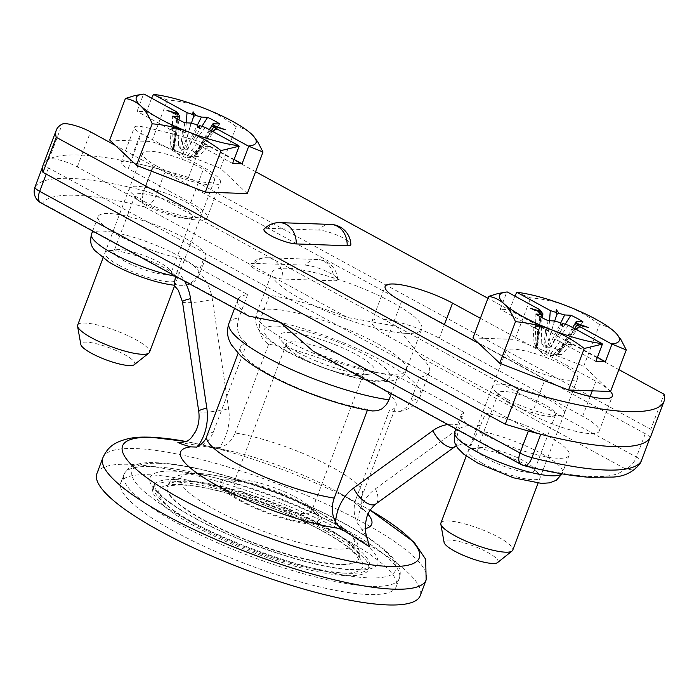 <?xml version="1.0" encoding="UTF-8"?>
<svg xmlns="http://www.w3.org/2000/svg" width="699" height="699" viewBox="0 0 699 699"><rect width="100%" height="100%" fill="white"/><g stroke="black" fill="none" stroke-linecap="round" stroke-linejoin="round"><path stroke-width="0.52" stroke-dasharray="3.5 2.62" d="M519.942 363.943A38.401 8.309 -159.3 0 1 518.352 363.069A38.401 8.309 -159.3 0 1 505.849 351.134A38.401 8.309 -159.3 0 1 527.098 351.37A38.401 8.309 -159.3 0 1 563.595 365.472A38.401 8.309 -159.3 0 1 577.689 378.281A38.401 8.309 -159.3 0 1 556.439 378.045A38.401 8.309 -159.3 0 1 519.942 363.943M616.667 333.947L614.84 332.069C610.227 327.901 605.107 325.428 599.471 324.642L583.779 366.18L610.568 391.484M505.019 292.208L507.317 291.972M514.857 296.079L509.746 309.613L500.283 309.281L506.801 292.033M516.264 292.365L530.672 297.87L514.98 339.408L583.779 366.18M472.97 337.94L514.98 339.408M497.531 562.59A28.799 6.23 20.7 0 0 487.465 552.315A28.799 6.23 20.7 0 0 458.527 541.367A28.799 6.23 20.7 0 0 444.092 542.398M440.912 522.983A38.401 8.309 -159.3 0 1 462.161 523.219A38.401 8.309 -159.3 0 1 498.658 537.321A38.401 8.309 -159.3 0 1 512.751 550.13M564.276 343.873L553.826 354.061L550.506 354.131L559.951 341.47L564.276 343.873A22.237 4.814 -159.3 0 0 572.568 344.205L561.515 354.437A14.985 3.242 -159.3 0 1 560.048 354.856A14.985 3.242 -159.3 0 1 553.826 354.061M541.419 311.597L540.528 313.301L536.343 346.826L536.727 347.447L536.308 347.027L545.045 356.053L560.048 354.856M534.062 343.122L533.057 326.765A22.237 4.814 -159.3 0 1 541.349 327.097L541.751 343.497A14.985 3.242 -159.3 0 0 534.062 343.122L536.727 347.447L535.093 345.717L535.915 314.052M536.727 347.447L540.982 317.119M599.471 324.642C589.51 316.935 578.702 310.732 567.046 306.031C555.286 301.618 543.158 298.892 530.672 297.87M561.515 354.437L558.134 354.524L567.859 341.584L572.568 344.205M540.528 313.301L541.891 312.523M540.528 313.318L530.261 308.276M547.981 320.623L544.739 351.055L546.234 352.715L550.506 354.131M544.739 351.055A14.985 3.242 -159.3 0 1 538.964 348.312A14.985 3.242 -159.3 0 1 535.093 345.717M565.255 324.118L550.847 346.503A14.985 3.242 -159.3 0 1 556.622 349.247A14.985 3.242 -159.3 0 1 560.493 351.842L557.653 353.301L577.505 321.557M557.994 354.017L557.653 353.301L557.994 354.017L577.26 325.481L577.094 324.782M577.461 324.31L577.252 325.489L588.619 327.621M567.859 341.584L566.671 340.623L575.854 329.308M582.957 321.846L560.493 351.842M550.847 346.503L548.138 348.023L560.467 323.392M554.7 321.007L546.05 347.359L543.866 346.617L545.674 329.5L541.349 327.097M548.138 348.023L546.05 347.359M549.545 320.71L548.532 330.741L545.674 329.5M536.343 346.826L537.767 329.386L533.057 326.765M537.767 329.386L538.955 330.347L539.567 309.552M538.213 308.801L539.479 310.452M568.584 325.35L557.094 340.23L559.951 341.47M548.287 353.484L561.21 324.406M559.812 322.519L562.555 326.241M546.234 352.715L554.185 320.955M541.751 343.497L543.866 346.617M595.88 361.357L557.094 340.23M548.532 330.741L509.746 309.613M538.955 330.347L500.283 309.281M597.392 357.364L566.671 340.623M649.913 438.09A12.8 2.77 -159.3 0 0 649.965 437.976A12.8 2.77 -159.3 0 0 645.273 433.712L164.92 172.024A12.8 2.77 -159.3 0 0 153.002 167.384A191.998 41.556 -159.3 0 0 43.871 163.575A12.8 2.77 -159.3 0 0 43.81 163.68A12.8 2.77 -159.3 0 0 48.511 167.952L528.855 429.64L528.348 430.977M521.174 464.512A12.8 6.737 118.6 0 0 522.878 464.957A12.8 5.749 104.3 0 0 524.136 465.674M40.83 202.824A12.8 6.737 118.6 0 0 42.534 203.278L245.681 313.947A102.395 22.167 -159.3 0 1 237.852 299.705A102.395 22.167 -159.3 0 1 247.603 294.594L181.653 258.665A57.598 12.468 -159.3 0 1 124.405 238.49A57.598 12.468 -159.3 0 1 98.131 216.594A57.598 12.468 -159.3 0 1 156.419 225.288A57.598 12.468 -159.3 0 1 205.89 257.311A57.598 12.468 -159.3 0 1 203.479 259.425L269.43 295.354A102.395 22.167 -159.3 0 1 347.543 317.512L396.263 326.241L421.593 357.853L624.74 468.522A12.8 6.737 118.6 0 0 636.439 457.085L156.087 195.405L164.92 172.024M406.635 333.379A80.001 17.318 -159.3 0 1 301.418 299.242A80.001 17.318 -159.3 0 1 272.06 272.558A80.001 17.318 -159.3 0 1 316.324 273.047A80.001 17.318 -159.3 0 1 392.366 302.422A80.001 17.318 -159.3 0 1 421.724 329.107A80.001 17.318 -159.3 0 1 406.635 333.379M297.905 352.418A51.202 11.079 20.7 0 0 369.727 374.122A51.202 11.079 20.7 0 0 356.114 354.454A51.202 11.079 20.7 0 0 299.233 333.86A51.202 11.079 20.7 0 0 281.286 340.701A51.202 11.079 20.7 0 0 297.905 352.418M173.929 285.175L174.034 284.187L179.311 285.306L183.732 285.358L190.521 283.427L195.414 279.189L198.673 272.156A44.797 36.846 92 0 1 212.382 299.417L228.634 408.871A44.797 36.846 92 0 1 219.206 447.648C226.493 445.953 231.797 441.06 235.109 432.978A83.198 18.008 -159.3 0 1 320.885 461.497A83.198 18.008 -159.3 0 1 362.484 494.944A83.198 18.008 -159.3 0 1 356.027 498.85C353.144 507.168 353.572 515.18 357.311 522.887L365.009 534.263L367.517 539.366M421.593 357.853A102.395 22.167 -159.3 0 1 429.422 372.095A102.395 22.167 -159.3 0 1 419.671 377.207L410.488 401.444L407.141 406.739L403.227 409.955L398.736 411.641L394.053 411.694L389.553 410.13L356.027 498.85M269.43 295.354L260.596 318.735C257.468 329.989 260.15 338.499 268.634 344.257A83.198 18.008 -159.3 0 1 354.41 372.785A83.198 18.008 -159.3 0 1 396.01 406.224A83.198 18.008 -159.3 0 1 389.553 410.13M458.99 425.097L463.795 412.375A57.598 12.468 -159.3 0 0 461.384 414.49A57.598 12.468 -159.3 0 0 510.864 446.512A57.598 12.468 -159.3 0 0 569.143 455.206A57.598 12.468 -159.3 0 0 542.878 433.31A57.598 12.468 -159.3 0 0 485.622 413.135L478.439 430.558C473.808 439.007 471.336 444.11 471.03 445.857L466.128 444.276L462.467 442.222L458.186 437.522L456.989 431.973L458.99 425.097A44.797 36.846 -88 0 0 447.814 424.546M482.397 463.306A38.401 8.309 -159.3 0 1 472.183 448.557A38.401 8.309 -159.3 0 1 526.05 464.835A38.401 8.309 -159.3 0 1 538.518 473.616A38.401 8.309 -159.3 0 1 525.063 478.754A38.401 8.309 -159.3 0 1 482.397 463.306M372.418 410.96L367.726 409.369L367.429 410.138M367.726 409.369A83.198 18.008 -159.3 0 1 281.942 380.841A83.198 18.008 -159.3 0 1 240.351 347.403A83.198 18.008 -159.3 0 1 246.808 343.497L213.282 432.218C209.962 440.3 204.667 445.184 197.371 446.888L196.27 447.072M96.908 473.546A172.793 37.396 -159.3 0 1 192.522 474.604A172.793 37.396 -159.3 0 1 356.77 538.055A172.793 37.396 -159.3 0 1 420.186 595.705M174.872 531.694A147.201 31.857 20.7 0 0 368.478 594.508A147.201 31.857 20.7 0 0 396.246 586.653A147.201 31.857 20.7 0 0 342.222 537.548A147.201 31.857 20.7 0 0 202.299 483.498A147.201 31.857 20.7 0 0 120.857 482.59A147.201 31.857 20.7 0 0 174.872 531.694M181.653 258.665L175.589 276.306M203.479 259.425L198.673 272.156M119.136 265.41A38.401 8.309 -159.3 0 1 108.93 250.661A38.401 8.309 -159.3 0 1 162.797 266.939A38.401 8.309 -159.3 0 1 175.266 275.721A38.401 8.309 -159.3 0 1 161.801 280.858A38.401 8.309 -159.3 0 1 119.136 265.41M179.46 442.519L212.697 447.788L219.206 447.648M463.795 412.375L397.845 376.438L391.3 393.755M485.622 413.135L419.671 377.207M247.603 294.594L238.77 317.975C235.642 329.229 238.324 337.731 246.808 343.497M268.634 344.257L235.109 432.978M397.845 376.438A102.395 22.167 -159.3 0 1 319.731 354.288L522.878 464.957A179.197 38.786 -159.3 0 0 624.74 468.522A12.8 12.486 32.5 0 0 639.952 463.717M313.239 351.23L319.731 354.288M245.681 313.947L248.765 316.105M326.241 531.065A115.195 24.937 -159.3 0 1 368.513 569.493A115.195 24.937 -159.3 0 1 346.791 575.644A115.195 24.937 -159.3 0 1 195.274 526.487A115.195 24.937 -159.3 0 1 152.994 488.059A115.195 24.937 -159.3 0 1 216.734 488.767A115.195 24.937 -159.3 0 1 326.241 531.065M311.544 524.023A54.4 11.778 -159.3 0 1 239.993 500.807A54.4 11.778 -159.3 0 1 246.092 482.048A54.4 11.778 -159.3 0 1 301.837 502.974A54.4 11.778 -159.3 0 1 302.658 503.42A54.4 11.778 -159.3 0 1 311.544 524.023M241.81 500.877A51.202 11.079 -159.3 0 1 228.197 481.2A51.202 11.079 -159.3 0 1 300.02 502.913A51.202 11.079 -159.3 0 1 316.638 514.621A51.202 11.079 -159.3 0 1 298.691 521.463A51.202 11.079 -159.3 0 1 241.81 500.877M249.342 495.897A41.381 8.956 -159.3 0 1 234.156 482.092A41.381 8.956 -159.3 0 1 238.342 479.995A41.381 8.956 -159.3 0 1 296.393 497.539A41.381 8.956 -159.3 0 1 309.832 507.002A41.381 8.956 -159.3 0 1 311.579 511.345A41.381 8.956 -159.3 0 1 288.687 511.091A41.381 8.956 -159.3 0 1 249.342 495.897M301.531 357.783A41.381 8.956 -159.3 0 1 288.093 348.32A41.381 8.956 -159.3 0 1 286.345 343.978A41.381 8.956 -159.3 0 1 309.246 344.231A41.381 8.956 -159.3 0 1 348.583 359.435A41.381 8.956 -159.3 0 1 363.768 373.24A41.381 8.956 -159.3 0 1 359.583 375.337A41.381 8.956 -159.3 0 1 301.531 357.783M125.165 261.426A30.546 6.614 -159.3 0 1 113.954 251.238A30.546 6.614 -159.3 0 1 117.048 249.692A30.546 6.614 -159.3 0 1 159.896 262.641A30.546 6.614 -159.3 0 1 169.813 269.631A30.546 6.614 -159.3 0 1 171.106 272.837A30.546 6.614 -159.3 0 1 154.199 272.645A30.546 6.614 -159.3 0 1 125.165 261.426M146.336 205.419A30.546 6.614 -159.3 0 1 136.419 198.429A30.546 6.614 -159.3 0 1 135.125 195.222A30.546 6.614 -159.3 0 1 152.024 195.414A30.546 6.614 -159.3 0 1 181.058 206.633A30.546 6.614 -159.3 0 1 192.269 216.821A30.546 6.614 -159.3 0 1 189.184 218.368A30.546 6.614 -159.3 0 1 146.336 205.419M143.435 201.12A38.401 8.309 20.7 0 0 197.301 217.398A38.401 8.309 20.7 0 0 187.087 202.649A38.401 8.309 20.7 0 0 144.431 187.201A38.401 8.309 20.7 0 0 130.966 192.339A38.401 8.309 20.7 0 0 143.435 201.12M488.426 459.322A30.546 6.614 -159.3 0 1 477.216 449.134A30.546 6.614 -159.3 0 1 480.3 447.587A30.546 6.614 -159.3 0 1 523.149 460.536A30.546 6.614 -159.3 0 1 533.075 467.526A30.546 6.614 -159.3 0 1 534.368 470.733A30.546 6.614 -159.3 0 1 517.461 470.541A30.546 6.614 -159.3 0 1 488.426 459.322M509.588 403.314A30.546 6.614 -159.3 0 1 499.671 396.324A30.546 6.614 -159.3 0 1 498.378 393.118A30.546 6.614 -159.3 0 1 515.285 393.31A30.546 6.614 -159.3 0 1 544.32 404.529A30.546 6.614 -159.3 0 1 555.53 414.717A30.546 6.614 -159.3 0 1 552.446 416.263A30.546 6.614 -159.3 0 1 509.588 403.314M506.688 399.015A38.401 8.309 20.7 0 0 560.554 415.293A38.401 8.309 20.7 0 0 550.349 400.544A38.401 8.309 20.7 0 0 507.684 385.097A38.401 8.309 20.7 0 0 494.228 390.234A38.401 8.309 20.7 0 0 506.688 399.015M650.76 436.394A191.998 41.556 20.7 0 0 650.795 429.3L664.05 394.236M650.795 429.3L188.503 177.45L201.749 142.378A191.998 41.556 20.7 0 0 143.094 126.912A19.196 4.159 20.7 0 0 134.418 127.244A19.196 4.159 20.7 0 0 141.46 133.649L203.977 167.708A44.797 9.699 20.7 0 1 220.421 182.649A44.797 9.699 20.7 0 1 195.633 182.378A44.797 9.699 20.7 0 1 153.046 165.925L115.405 145.418M618.842 369.605L487.946 298.298M255.581 171.709L201.749 142.378M188.503 177.45A191.998 41.556 20.7 0 0 129.848 161.985A19.196 4.159 20.7 0 0 121.163 162.308A19.196 4.159 20.7 0 0 128.205 168.712L141.46 133.649M43.015 165.261A191.998 41.556 20.7 0 1 49 159.154A19.196 4.159 20.7 0 1 77.274 166.93L139.791 200.989A44.797 9.699 20.7 0 0 182.378 217.441A44.797 9.699 20.7 0 0 207.166 217.721A44.797 9.699 20.7 0 0 190.722 202.771L128.205 168.712M388.338 336.394L531.729 414.516A44.797 9.699 20.7 0 0 574.316 430.96A44.797 9.699 20.7 0 0 599.104 431.239A44.797 9.699 20.7 0 0 582.66 416.289L439.269 338.176A44.797 9.699 20.7 0 0 396.691 321.723A44.797 9.699 20.7 0 0 371.903 321.453A44.797 9.699 20.7 0 0 388.338 336.394L401.593 301.33M610.463 391.484A44.797 9.699 20.7 0 0 595.915 381.226L480.396 318.29M531.729 414.516L544.984 379.443A44.797 9.699 20.7 0 0 568.671 390.016M544.984 379.443L478.658 343.314M333.93 280.788A19.196 4.159 20.7 0 0 337.608 279.373A19.196 4.159 20.7 0 0 325.253 270.801A19.196 4.159 20.7 0 0 305.245 265.166L254.314 263.383A19.196 4.159 20.7 0 0 250.906 264.073A19.196 4.159 20.7 0 0 261.435 272.662A19.196 4.159 20.7 0 0 282.999 279.006L333.93 280.788A20.795 17.108 -88 0 0 324.004 261.286A20.795 17.108 -88 0 0 317.556 259.495A20.795 17.108 -88 0 0 305.245 265.166M330.802 224.423A20.795 17.108 -88 0 0 318.499 230.093A19.196 4.159 -159.3 0 1 338.508 235.729A19.196 4.159 -159.3 0 1 350.854 244.301M318.499 230.093L267.568 228.311A19.196 4.159 20.7 0 0 264.161 229.01M156.681 166.047A38.401 8.309 -159.3 0 1 155.099 165.165A38.401 8.309 -159.3 0 1 142.596 153.238A38.401 8.309 -159.3 0 1 163.837 153.474A38.401 8.309 -159.3 0 1 200.342 167.577A38.401 8.309 -159.3 0 1 214.436 180.386A38.401 8.309 -159.3 0 1 193.186 180.15A38.401 8.309 -159.3 0 1 156.681 166.047M253.414 136.052L251.588 134.173C246.974 130.005 241.845 127.533 236.218 126.746L220.517 168.284L247.315 193.588M141.757 94.313L144.064 94.077M151.604 98.183L146.484 111.718L137.03 111.386L143.548 94.138M153.002 94.47L167.411 99.974L151.718 141.513L220.517 168.284M109.708 140.045L151.718 141.513M134.278 364.686A28.799 6.23 20.7 0 0 124.212 354.419A28.799 6.23 20.7 0 0 95.274 343.471A28.799 6.23 20.7 0 0 80.839 344.493M77.659 325.087A38.401 8.309 -159.3 0 1 98.9 325.323A38.401 8.309 -159.3 0 1 135.405 339.426A38.401 8.309 -159.3 0 1 149.499 352.235M201.015 145.977L190.574 156.165L187.253 156.235L196.69 143.575L201.015 145.977A22.237 4.814 -159.3 0 0 209.316 146.309L198.254 156.541A14.985 3.242 -159.3 0 1 196.795 156.96A14.985 3.242 -159.3 0 1 190.574 156.165M178.158 113.701L177.266 115.405L173.081 148.931L173.466 149.551L173.055 149.132L181.784 158.157L196.795 156.96M170.809 145.217L169.796 128.869A22.237 4.814 -159.3 0 1 178.096 129.201L178.49 145.602A14.985 3.242 -159.3 0 0 170.809 145.217L173.466 149.551L171.832 147.821L172.662 116.156M173.466 149.551L177.721 119.223M236.218 126.746C226.258 119.04 215.449 112.836 203.785 108.135C192.024 103.723 179.896 100.997 167.411 99.974M198.254 156.541L194.872 156.62L204.597 143.688L209.316 146.309M167 110.381L177.275 115.414L178.638 114.627M184.719 122.727L181.478 153.16L182.981 154.82L187.253 156.235M181.478 153.16A14.985 3.242 -159.3 0 1 175.702 150.416A14.985 3.242 -159.3 0 1 171.832 147.821M201.994 126.222L187.585 148.599A14.985 3.242 -159.3 0 1 193.361 151.351A14.985 3.242 -159.3 0 1 197.232 153.946L194.392 155.405L214.243 123.662M194.741 156.122L194.392 155.405L194.741 156.122L214.008 127.585L213.842 126.886M214.2 126.414L214.008 127.585M204.597 143.688L203.409 142.727L212.601 131.412M213.99 127.594L225.358 129.726M219.704 123.95L197.232 153.946M187.585 148.599L184.886 150.128L197.205 125.497M191.439 123.111L182.788 149.464L180.604 148.721L182.422 131.604L178.096 129.201M184.886 150.128L182.788 149.464M186.292 122.814L185.279 132.845L182.422 131.604M173.081 148.931L174.514 131.491L169.796 128.869M174.514 131.491L175.702 132.452L176.305 111.657M174.96 110.905L176.227 112.556M205.323 127.445L193.833 142.334L196.69 143.575M185.034 155.589L197.957 126.51M197.599 126.72L199.302 128.345M196.559 124.614L197.599 126.711M182.981 154.82L190.932 123.059M178.49 145.602L180.604 148.721M232.618 163.461L193.833 142.334M185.279 132.845L146.484 111.718M175.702 132.452L137.03 111.386M234.13 159.468L203.409 142.727M48.511 167.952L46.186 174.103M153.002 167.384L144.169 190.766A12.8 2.77 -159.3 0 1 156.087 195.405A12.8 6.737 118.6 0 1 144.396 206.834L347.543 317.512M35.037 186.948A191.998 41.556 -159.3 0 1 144.169 190.766A12.8 5.749 -75.7 0 0 144.396 206.834A179.197 38.786 -159.3 0 0 42.534 203.278A12.8 12.486 -147.5 0 1 35.037 186.948L43.871 163.575M645.273 433.712L636.439 457.085A12.8 2.77 20.7 0 1 641.166 461.235M391.178 374.297A80.001 17.318 -159.3 0 1 285.952 340.151A80.001 17.318 -159.3 0 1 256.594 313.467A80.001 17.318 -159.3 0 1 271.684 309.194A80.001 17.318 -159.3 0 1 376.901 343.331A80.001 17.318 -159.3 0 1 406.268 370.024A80.001 17.318 -159.3 0 1 391.178 374.297M276.821 326.092A67.2 14.548 -159.3 0 1 365.21 354.769A67.2 14.548 -159.3 0 1 377.198 380.772A67.2 14.548 -159.3 0 1 288.818 352.095A67.2 14.548 -159.3 0 1 276.821 326.092M174.165 284.397L174.68 284.414M91.508 234.13A57.598 12.468 -159.3 0 1 149.787 242.824A57.598 12.468 -159.3 0 1 199.267 274.847A57.598 12.468 -159.3 0 1 196.646 277.04M260.596 318.735A102.395 22.167 -159.3 0 1 367.508 353.406A102.395 22.167 -159.3 0 1 420.588 395.477A102.395 22.167 -159.3 0 1 410.837 400.579M471.03 445.857L470.514 445.84M206.825 436.124A83.198 18.008 -159.3 0 1 213.282 432.218M211.386 447.57A102.168 22.115 -159.3 0 1 228.905 450.715L185.943 441.497A158.568 34.321 -159.3 0 1 197.634 443.874A158.568 34.321 -159.3 0 1 361.042 505.071A158.568 34.321 -159.3 0 1 364.249 506.836A158.568 34.321 -159.3 0 1 370.121 510.156L336.271 491.283A102.168 22.115 -159.3 0 1 367.997 514.237M212.697 447.788L228.905 450.715A102.168 22.115 -159.3 0 1 334.201 490.148A102.168 22.115 -159.3 0 1 336.271 491.283C349.142 498.623 357.635 504.398 361.741 508.61L363.209 510.218C362.501 510.305 359.469 500.327 362.484 494.944L396.01 406.224M365.385 528.662A102.168 22.115 -159.3 0 1 361.558 529.379M102.867 457.775A172.793 37.396 -159.3 0 1 135.457 448.548A172.793 37.396 -159.3 0 1 362.729 522.284A172.793 37.396 -159.3 0 1 426.145 579.934M478.439 430.558A57.598 12.468 -159.3 0 1 535.958 450.698A57.598 12.468 -159.3 0 1 562.52 472.742A57.598 12.468 -159.3 0 1 561.804 473.817M454.761 432.026A57.598 12.468 -159.3 0 1 457.382 429.824M480.816 425.866A44.797 36.846 -88 0 0 454.7 431.423L375.398 488.828A44.797 36.846 -88 0 0 357.311 522.887M454.7 431.423A19.196 9.201 -125.9 0 1 455.04 446.591M375.398 488.828A19.196 9.201 -125.9 0 1 375.747 503.996M229.019 323.087A102.395 22.167 -159.3 0 1 238.77 317.975M176.847 271.395A44.797 36.846 92 0 1 184.553 281.129M182.483 301.854A19.196 2.385 171.6 0 0 192.863 302.44A19.196 2.385 171.6 0 0 212.382 299.417M198.726 411.309A19.196 2.385 171.6 0 0 209.115 411.903A19.196 2.385 171.6 0 0 228.634 408.871M371.571 586.33A147.201 31.857 -159.3 0 1 177.965 523.516A147.201 31.857 -159.3 0 1 123.941 474.411A147.201 31.857 -159.3 0 1 151.709 466.548A147.201 31.857 -159.3 0 1 345.315 529.361A147.201 31.857 -159.3 0 1 399.33 578.466A147.201 31.857 -159.3 0 1 371.571 586.33M158.69 463.306A140.796 30.476 -159.3 0 1 343.882 523.394A140.796 30.476 -159.3 0 1 369.002 577.881A140.796 30.476 -159.3 0 1 183.811 517.793A140.796 30.476 -159.3 0 1 158.69 463.306M173.037 471.117A121.6 26.317 -159.3 0 1 332.969 523.009A121.6 26.317 -159.3 0 1 354.664 570.069A121.6 26.317 -159.3 0 1 194.724 518.177A121.6 26.317 -159.3 0 1 173.037 471.117M175.606 479.566A115.195 24.937 -159.3 0 1 327.123 528.732A115.195 24.937 -159.3 0 1 369.404 567.16A115.195 24.937 -159.3 0 1 347.674 573.311A115.195 24.937 -159.3 0 1 196.157 524.154A115.195 24.937 -159.3 0 1 153.876 485.718A115.195 24.937 -159.3 0 1 175.606 479.566M179.503 484.512A108.799 23.548 -159.3 0 1 322.597 530.943A108.799 23.548 -159.3 0 1 342.012 573.04A108.799 23.548 -159.3 0 1 198.909 526.618A108.799 23.548 -159.3 0 1 179.503 484.512M321.173 524.966A102.395 22.167 -159.3 0 1 358.753 559.13A102.395 22.167 -159.3 0 1 339.443 564.591A102.395 22.167 -159.3 0 1 204.755 520.895A102.395 22.167 -159.3 0 1 167.175 486.74A102.395 22.167 -159.3 0 1 186.493 481.27A102.395 22.167 -159.3 0 1 321.173 524.966M339.583 564.224A102.395 22.167 -159.3 0 1 204.894 520.528A102.395 22.167 -159.3 0 1 167.314 486.364A102.395 22.167 -159.3 0 1 186.633 480.903A102.395 22.167 -159.3 0 1 321.313 524.6A102.395 22.167 -159.3 0 1 358.893 558.754A102.395 22.167 -159.3 0 1 339.583 564.224M197.992 473.468A92.897 20.105 -159.3 0 1 224.991 477.382A92.897 20.105 -159.3 0 1 320.177 513.11A92.897 20.105 -159.3 0 1 321.575 513.879A92.897 20.105 -159.3 0 1 336.752 549.064A92.897 20.105 -159.3 0 1 214.567 509.422A92.897 20.105 -159.3 0 1 197.992 473.468M129.848 161.985L143.094 126.912M190.722 202.771L203.977 167.708M139.791 200.989L153.046 165.925M77.274 166.93L90.529 131.866M49 159.154L62.255 124.09M439.269 338.176L444.389 324.642M582.66 416.289L590.139 396.508M592.28 390.846L595.915 381.226M254.314 263.383A20.795 17.108 92 0 1 266.625 257.713A20.795 17.108 92 0 1 273.073 259.504A20.795 17.108 92 0 1 282.999 279.006M267.568 228.311A20.795 17.108 92 0 1 279.871 222.64M505.849 351.134L466.224 456.01M572.708 391.457L538.064 483.158M542.249 317.8L536.989 347.674M574.561 328.6L557.444 354.332M572.638 327.551L557.164 353.677M541.454 312.366L536.701 347.019M577.689 378.281L573.197 390.173M43.81 163.68L42.543 167.035M421.724 329.107L406.268 370.024C404.529 377.469 396.158 381.427 381.173 381.881C370.627 381.409 357.801 378.919 342.711 374.411L321.243 367.124C307.49 361.881 295.205 356.219 284.388 350.138C268.835 341.164 259.827 333.449 257.381 326.983C255.266 322.466 255.004 317.958 256.594 313.467L272.06 272.558M205.89 257.311L199.267 274.847C192.592 286.031 188.625 283.829 184.606 285.262M429.422 372.095L420.588 395.477C415.468 407.578 404.704 410.837 398.36 411.702M240.351 347.403L238.088 353.406M98.131 216.594L92.661 231.063M461.384 414.49L455.914 428.959M569.143 455.206L562.048 473.861M467.124 444.686L463.192 443.856L456.185 445.831M237.852 299.705L234.576 308.381M396.246 586.653L399.33 578.466C400.344 574.298 403 568.645 389.526 554.412C379.304 544.372 363.401 533.59 341.837 522.057C321.968 511.467 299.932 501.567 275.729 492.349L230.146 476.963C200.499 468.304 176.026 463.568 156.707 462.755C142.701 461.838 132.618 464.346 126.458 470.27L123.941 474.411L120.857 482.59M152.994 488.059L153.911 485.587L156.165 489.955L165.113 498.754C173.037 505.211 184.003 512.192 198 519.707C244.781 545.255 319.251 569.03 352.68 569.519C371.361 569.493 368.74 566.609 369.456 567.038L368.513 569.493M302.658 503.42L321.575 513.879L349.631 533.188L357.486 543.079L359.845 554.98L358.674 559.471L356.682 555.836L348.242 547.693C340.963 541.874 330.985 535.6 318.307 528.863C276.481 506.277 210.915 485.499 181.487 485.062C164.85 485.141 167.603 487.535 167.009 487.046L169.158 482.826C173.439 476.036 182.605 472.865 196.637 473.319C204.746 473.625 214.191 474.988 224.991 477.382L246.092 482.048M238.342 479.995L228.197 481.2M286.345 343.978L234.156 482.092M359.583 375.337L369.727 374.122M117.048 249.692L108.93 250.661M135.125 195.222L113.954 251.238M189.184 218.368L197.301 217.398M480.3 447.587L472.183 448.557M498.378 393.118L477.216 449.134M552.446 416.263L560.554 415.293M169.813 269.631L175.266 275.721M363.768 373.24L311.579 511.345M136.419 198.429L130.966 192.339M192.269 216.821L171.106 272.837M499.671 396.324L494.228 390.234M309.832 507.002L316.638 514.621M533.075 467.526L538.518 473.616M288.093 348.32L281.286 340.701M555.53 414.717L534.368 470.733M207.166 217.721L220.421 182.649M121.163 162.308L134.418 127.244M371.903 321.453L385.149 286.38M599.104 431.239L612.359 396.167M337.608 279.373A20.795 20.795 0 0 0 317.556 259.495L266.625 257.713A20.795 20.795 0 0 0 250.906 264.073M142.596 153.238L102.963 258.114M214.436 180.386L174.61 285.769M178.988 119.905L173.728 149.778M211.299 130.704L194.191 156.436M209.377 129.656L193.903 155.781M178.193 114.461L173.448 149.123"/><path stroke-width="1.05" d="M488.662 296.402C494.298 297.189 499.418 299.661 504.031 303.829C508.54 308.276 512.35 314.235 515.46 321.706C527.946 322.728 540.065 325.454 551.834 329.867A64.002 13.849 20.7 0 0 602.101 343.602L602.398 344.109L584.259 348.478L568.567 390.016L499.759 363.244L472.97 337.94L488.662 296.402L497.906 293.536L506.041 292.086A64.002 13.849 20.7 0 0 504.031 303.829A64.002 13.849 20.7 0 0 551.834 329.867C563.49 334.568 574.298 340.771 584.259 348.478M568.567 390.016L610.568 391.484L626.269 349.946L621.088 339.88L616.667 333.947M626.269 349.946L611.555 343.934A64.002 13.849 -159.3 0 0 616.597 333.86A64.002 13.849 -159.3 0 0 614.84 332.069A64.002 13.849 20.7 0 0 567.046 306.031A64.002 13.849 20.7 0 0 516.779 292.296L514.857 296.079M440.833 524.093L444.092 542.398A28.799 6.23 20.7 0 0 454.726 551.17A28.799 6.23 20.7 0 0 497.531 562.59L512.079 551.013A38.401 8.309 -159.3 0 1 455.005 535.792A38.401 8.309 -159.3 0 1 440.833 524.093A38.401 8.309 -159.3 0 1 440.912 522.983L466.224 456.01M538.064 483.158L512.751 550.13A38.401 8.309 -159.3 0 1 512.079 551.013M540.982 317.119L541.375 314.349L535.915 314.052A31.813 6.885 -159.3 0 0 547.981 320.623L554.185 320.955L559.812 322.519L562.555 326.241L562.887 323.497L568.584 325.35L602.101 343.602M580.659 327.106L578.789 327.045L579.314 326.354L611.555 343.934M515.46 321.706L499.759 363.244M602.398 344.109L595.88 361.357L605.343 361.689L611.861 344.441M556.317 309.666L556.928 314.183L555.993 312.409L556.317 309.666L559.06 313.388L556.937 314.183L554.7 321.007M560.467 323.392L564.687 314.952L559.06 313.388M564.687 314.952L570.9 315.275A31.813 6.885 -159.3 0 1 582.957 321.846L576.238 321.697L572.638 327.551M577.252 325.489L576.981 323.384L575.985 321.898M576.981 323.384L588.619 327.621L577.461 324.31L579.314 326.354M574.561 328.6L577.461 324.31M555.993 312.409L550.296 310.557L516.779 292.296M541.375 314.349L542.931 313.921L541.891 312.523L530.261 308.276L541.419 311.597L539.567 309.552L507.317 291.972A64.002 13.849 20.7 0 0 506.041 292.086M541.454 312.366L541.594 311.352L541.157 312.252M575.854 329.308L578.789 327.045M570.9 315.275L565.255 324.118M550.296 310.557L549.545 320.71M560.851 324.616L562.887 323.497M605.343 361.689L597.392 357.364M540.773 434.28L531.939 457.653A191.998 41.556 -159.3 0 0 641.079 461.471L649.913 438.09A191.998 41.556 -159.3 0 1 540.773 434.28A12.8 2.77 -159.3 0 1 528.855 429.64M46.186 174.103L39.677 191.334L520.021 453.022A12.8 6.737 118.6 0 0 521.174 464.512A12.8 12.8 0 0 0 524.136 465.674A12.8 5.749 104.3 0 0 531.939 457.653A12.8 2.77 20.7 0 1 520.021 453.022L528.348 430.977M175.598 276.245L174.165 284.397M184.553 281.129A44.797 36.846 92 0 1 190.556 298.648A19.196 2.385 171.6 0 0 182.483 301.854L178.289 290.199L173.929 285.175C163.313 283.899 151.141 280.683 137.423 275.528C126.502 271.387 116.986 266.878 108.869 262.011L94.487 250.259C92.888 247.437 89.07 244.72 91.508 234.13A57.598 12.468 -159.3 0 0 118.061 256.175A57.598 12.468 -159.3 0 0 175.589 276.306M367.429 410.138L334.201 498.09A83.198 18.008 -159.3 0 1 248.416 469.562A83.198 18.008 -159.3 0 1 206.825 436.124C205.532 442.152 196.655 447.631 196.174 447.098M335.476 522.118L340.859 528.662L369.544 546.732L367.517 539.366C364.965 532.498 364.695 525.325 366.713 517.854C367.447 513.547 370.453 508.924 375.747 503.996A19.196 9.201 -125.9 0 1 353.572 488.059A44.797 36.846 -88 0 0 335.476 522.118C331.745 514.42 331.317 506.408 334.201 498.09M387.596 604.923A172.793 37.396 -159.3 0 1 160.324 531.188A172.793 37.396 -159.3 0 1 96.908 473.546L102.867 457.775A172.793 37.396 -159.3 0 0 166.283 515.416A172.793 37.396 -159.3 0 0 393.554 589.161A172.793 37.396 -159.3 0 0 426.145 579.934L420.186 595.705A172.793 37.396 -159.3 0 1 387.596 604.923M389.011 399.819L386.425 404.616L382.108 408.758L377.687 410.706L372.418 410.96C341.601 406.512 294.786 389.692 264.659 372.445C254.751 366.87 246.668 361.269 240.404 355.625L231.22 344.598L229.281 340.544C227.044 335.083 226.957 329.264 229.019 323.087A102.395 22.167 -159.3 0 0 282.099 365.158A102.395 22.167 -159.3 0 0 389.011 399.819L391.3 393.755M196.27 447.072L190.687 446.853C183.977 444.966 179.704 443.454 177.861 442.301L179.46 442.519C190.46 441.794 191.028 437.88 195.458 431.79C198.612 425.639 199.704 418.806 198.726 411.309A19.196 2.385 171.6 0 1 206.808 408.111A44.797 36.846 92 0 1 197.625 446.547M35.037 186.948A12.8 2.77 20.7 0 0 34.976 187.061A12.8 2.77 20.7 0 0 39.677 191.334A12.8 6.737 118.6 0 0 40.83 202.824L248.765 316.105L279.845 322.178L313.239 351.23L521.174 464.512M518.536 389.142L505.281 424.214L42.98 172.365L56.235 137.292L518.536 389.142A191.998 41.556 20.7 0 0 664.015 401.331A191.998 41.556 20.7 0 0 664.05 394.236L618.842 369.605M505.281 424.214A191.998 41.556 20.7 0 0 650.76 436.394L664.015 401.331M487.946 298.298L255.581 171.709M115.405 145.418L90.529 131.866A19.196 4.159 20.7 0 0 62.255 124.09A191.998 41.556 20.7 0 0 56.27 130.197A191.998 41.556 20.7 0 0 56.235 137.292M56.27 130.197L43.015 165.261A191.998 41.556 20.7 0 0 42.98 172.365M480.396 318.29L452.524 303.104A44.797 9.699 20.7 0 0 409.937 286.66A44.797 9.699 20.7 0 0 385.149 286.38A44.797 9.699 20.7 0 0 401.593 301.33L478.658 343.314M568.671 390.016A44.797 9.699 20.7 0 0 612.359 396.167A44.797 9.699 20.7 0 0 610.463 391.484M350.854 244.301A19.196 4.159 -159.3 0 1 347.176 245.716A20.795 17.108 -88 0 0 337.259 226.214A20.795 17.108 -88 0 0 330.802 224.423A20.795 20.795 0 0 1 350.854 244.301M296.245 243.934A20.795 17.108 92 0 0 286.328 224.431A20.795 17.108 92 0 0 279.871 222.64A20.795 20.795 0 0 0 264.161 229.01A19.196 4.159 20.7 0 0 274.69 237.599A19.196 4.159 20.7 0 0 296.245 243.934L347.176 245.716M125.409 98.507C131.036 99.293 136.165 101.766 140.779 105.933C145.287 110.381 149.097 116.34 152.199 123.81C164.684 124.833 176.812 127.559 188.573 131.971A64.002 13.849 20.7 0 0 238.84 145.707L239.145 146.213L220.998 150.582L205.305 192.12L136.506 165.348L109.708 140.045L125.409 98.507L134.645 95.641L142.779 94.19A64.002 13.849 20.7 0 0 140.779 105.933A64.002 13.849 20.7 0 0 188.573 131.971C200.229 136.672 211.046 142.876 220.998 150.582M205.305 192.12L247.315 193.588L263.007 152.05L257.826 141.984L253.414 136.052M263.007 152.05L248.302 146.039A64.002 13.849 -159.3 0 0 253.335 135.964A64.002 13.849 -159.3 0 0 251.588 134.173A64.002 13.849 20.7 0 0 203.785 108.135A64.002 13.849 20.7 0 0 153.518 94.4L151.604 98.183M77.572 326.197L80.839 344.493A28.799 6.23 20.7 0 0 91.464 353.275A28.799 6.23 20.7 0 0 134.278 364.686L148.826 353.117A38.401 8.309 -159.3 0 1 91.752 337.897A38.401 8.309 -159.3 0 1 77.572 326.197A38.401 8.309 -159.3 0 1 77.659 325.087L102.963 258.114M174.61 285.769L149.499 352.235A38.401 8.309 -159.3 0 1 148.826 353.117M177.721 119.223L178.114 116.453L172.662 116.156A31.813 6.885 -159.3 0 0 184.719 122.727L190.932 123.059L196.559 124.614L199.302 128.345L199.626 125.602L205.323 127.445L238.84 145.707M217.406 129.21L215.537 129.149L216.052 128.459L248.302 146.039M152.199 123.81L136.506 165.348M239.145 146.213L232.618 163.461L242.081 163.793L248.599 146.545M193.064 111.77L193.667 116.287L192.732 114.514L193.064 111.77L195.807 115.492L193.675 116.287L191.439 123.111M197.205 125.497L201.434 117.048L195.807 115.492M201.434 117.048L207.638 117.38A31.813 6.885 -159.3 0 1 219.704 123.95L212.977 123.802L209.377 129.656M213.99 127.594L213.728 125.488L212.723 124.003M213.728 125.488L225.358 129.726L214.2 126.414L216.052 128.459M211.299 130.704L214.2 126.414M192.732 114.514L187.035 112.661L153.518 94.4M178.114 116.453L179.669 116.025L178.638 114.627L167 110.381L178.158 113.701L176.305 111.657L144.064 94.077A64.002 13.849 20.7 0 0 142.779 94.19M178.193 114.461L178.332 113.456L177.904 114.356M212.601 131.412L215.537 129.149M207.638 117.38L201.994 126.222M187.035 112.661L186.292 122.814M197.599 126.72L199.626 125.602M242.081 163.793L234.13 159.468M524.136 465.674C549.344 472.096 571.144 475.967 589.528 477.286L613.023 477.076C624.417 476.473 633.39 472.026 639.952 463.717A12.8 12.486 32.5 0 0 641.079 461.471A12.8 2.77 20.7 0 0 641.132 461.357A12.8 2.77 20.7 0 0 641.166 461.235M340.859 528.662A102.168 22.115 -159.3 0 1 218.044 486.085A102.168 22.115 -159.3 0 1 190.687 446.853M426.145 579.934L425.682 559.261L414.061 542.153L370.121 510.156A158.568 34.321 -159.3 0 1 389.334 566.435A158.568 34.321 -159.3 0 1 180.77 498.763A158.568 34.321 -159.3 0 1 152.478 437.399A158.568 34.321 -159.3 0 1 185.943 441.497L150.46 437.172C142.098 437.085 130.556 436.351 116.978 442.528C110.695 445.499 105.995 450.584 102.867 457.775M367.997 514.237A102.168 22.115 -159.3 0 1 365.385 528.662M561.804 473.817A57.598 12.468 -159.3 0 1 501.515 463A57.598 12.468 -159.3 0 1 454.761 432.026L455.914 428.959M447.814 424.546A44.797 36.846 -88 0 0 432.873 430.663L353.572 488.059M456.185 445.831L455.04 446.591A19.196 9.201 -125.9 0 1 432.873 430.663M190.556 298.648L206.808 408.111M444.389 324.642L452.524 303.104M590.139 396.508L592.28 390.846M542.94 313.877L542.249 317.8M573.197 390.173L572.708 391.457M42.543 167.035L34.976 187.061A12.8 12.8 0 0 0 40.83 202.824M649.948 438.037L641.132 461.357A12.8 12.8 0 0 1 639.952 463.717M238.088 353.406L206.825 436.124M92.661 231.063L91.508 234.13M455.04 446.591L375.747 503.996M234.576 308.381L229.019 323.087M182.483 301.854L198.726 411.309M562.048 473.861L556.29 480.292L549.685 482.852L541.48 483.393L513.494 477.81L478.466 463.489L463.725 454.114L457.705 448.103L455.416 444.354L454.437 441.794L454.761 432.026M279.871 222.64L330.802 224.423M179.678 115.982L178.988 119.905"/></g></svg>
